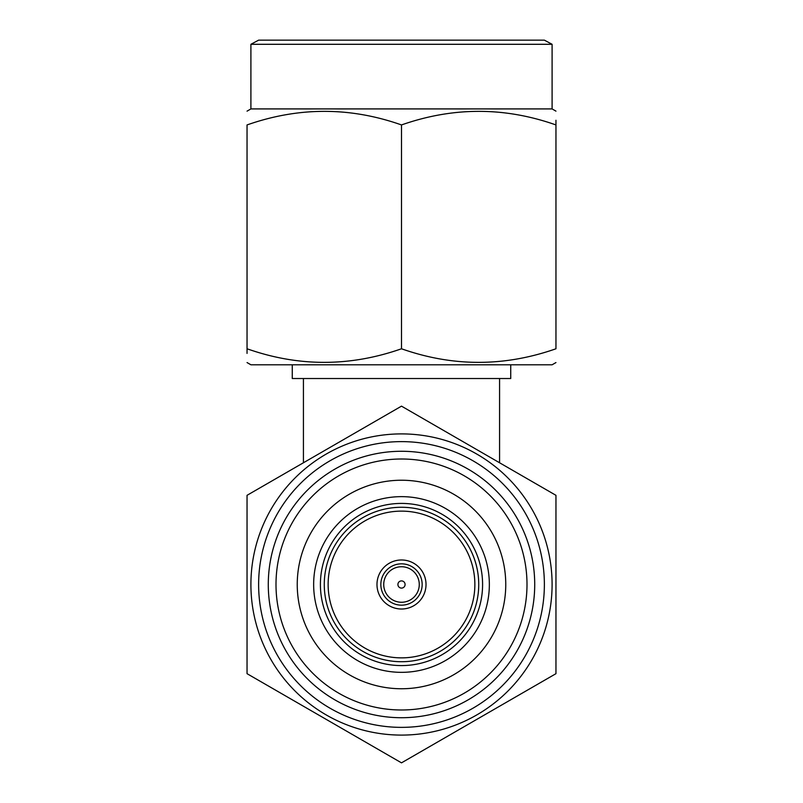<?xml version="1.0" encoding="UTF-8"?>
<svg xmlns="http://www.w3.org/2000/svg" width="803" height="803" viewBox="0 0 803 803"><rect width="100%" height="100%" fill="white"/><g stroke="black" fill="none" stroke-linecap="round" stroke-linejoin="round"><path stroke-width="1.2" d="M401.5 735.096A150.593 150.593 0 0 1 250.907 584.494A150.593 150.593 0 0 1 401.5 433.901A150.593 150.593 0 0 1 552.093 584.494A150.593 150.593 0 0 1 401.5 735.096M401.5 727.367A142.874 142.874 0 0 1 258.626 584.494A142.874 142.874 0 0 1 401.5 441.62A142.874 142.874 0 0 1 544.374 584.494A142.874 142.874 0 0 1 401.5 727.367M401.5 451.276A133.218 133.218 0 0 1 534.718 584.494A133.218 133.218 0 0 1 401.5 717.721A133.218 133.218 0 0 1 268.282 584.494A133.218 133.218 0 0 1 401.5 451.276M401.5 459.005A125.499 125.499 0 0 1 526.999 584.494A125.499 125.499 0 0 1 401.5 709.993A125.499 125.499 0 0 1 276.001 584.494A125.499 125.499 0 0 1 401.5 459.005M401.5 480.234A104.26 104.26 0 0 1 505.76 584.494A104.26 104.26 0 0 1 401.5 688.753A104.26 104.26 0 0 1 297.24 584.494A104.26 104.26 0 0 1 401.5 480.234M401.5 672.342A87.848 87.848 0 0 1 313.652 584.494A87.848 87.848 0 0 1 401.5 496.645A87.848 87.848 0 0 1 489.348 584.494A87.848 87.848 0 0 1 401.5 672.342M401.5 503.411A81.093 81.093 0 0 1 482.593 584.494A81.093 81.093 0 0 1 401.5 665.587A81.093 81.093 0 0 1 320.407 584.494A81.093 81.093 0 0 1 401.5 503.411M401.5 507.265A77.229 77.229 0 0 1 478.729 584.494A77.229 77.229 0 0 1 401.5 661.722A77.229 77.229 0 0 1 324.271 584.494A77.229 77.229 0 0 1 401.5 507.265M401.5 657.868A73.364 73.364 0 0 1 328.136 584.494A73.364 73.364 0 0 1 401.5 511.13A73.364 73.364 0 0 1 474.864 584.494A73.364 73.364 0 0 1 401.5 657.868M401.5 609.015A24.522 24.522 0 0 1 376.978 584.494A24.522 24.522 0 0 1 401.5 559.982A24.522 24.522 0 0 1 426.022 584.494A24.522 24.522 0 0 1 401.5 609.015M401.5 602.26A17.766 17.766 0 0 1 383.734 584.494A17.766 17.766 0 0 1 401.5 566.737A17.766 17.766 0 0 1 419.266 584.494A17.766 17.766 0 0 1 401.5 602.26M401.5 588.097A3.593 3.593 0 0 1 397.907 584.494A3.593 3.593 0 0 1 401.5 580.9A3.593 3.593 0 0 1 405.093 584.494A3.593 3.593 0 0 1 401.5 588.097M247.043 495.321L401.5 406.147L555.957 495.321L555.957 673.677L401.5 762.85L247.043 673.677L247.043 495.321M555.957 362.565L552.093 364.793L250.907 364.793L247.043 362.565M247.043 348.773C247.043 366.891 247.043 366.891 247.043 348.773C298.395 366.881 349.877 366.881 401.5 348.773C452.852 366.881 504.334 366.881 555.957 348.773C555.957 366.891 555.957 366.891 555.957 348.773L555.957 124.937C504.605 106.829 453.123 106.829 401.5 124.937C350.148 106.829 298.666 106.829 247.043 124.937C247.043 106.819 247.043 106.819 247.043 124.937C247.043 106.819 247.043 106.819 247.043 124.937L247.043 353.41M510.738 364.793L510.738 378.524L292.262 378.524L292.262 364.793M250.907 44.295L258.626 40.15L544.374 40.15L552.093 44.295L250.907 44.295L250.907 108.917L247.043 111.145M552.093 44.295L552.093 108.917L250.907 108.917M555.957 124.937C555.957 106.819 555.957 106.819 555.957 124.937L555.957 120.269M401.5 124.937L401.5 348.773M401.5 605.161A20.657 20.657 0 0 1 380.843 584.494A20.657 20.657 0 0 1 401.5 563.836A20.657 20.657 0 0 1 422.157 584.494A20.657 20.657 0 0 1 401.5 605.161M303.424 378.524L303.424 462.769M499.576 378.524L499.576 462.769M552.093 108.917L555.957 111.145"/></g></svg>
